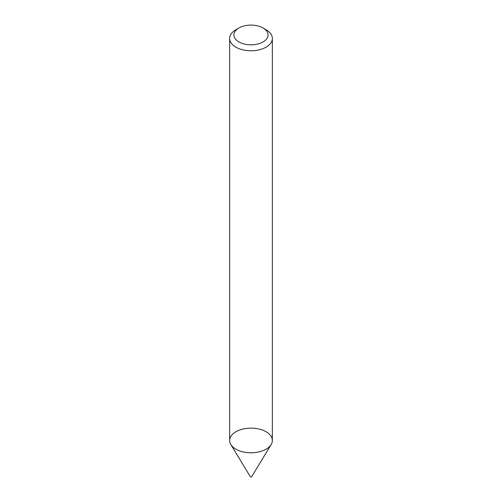 <?xml version="1.0" encoding="UTF-8"?>
<svg xmlns="http://www.w3.org/2000/svg" width="502" height="502" viewBox="0 0 502 502"><rect width="100%" height="100%" fill="white"/><g stroke="black" fill="none" stroke-linecap="round" stroke-linejoin="round"><path stroke-width="0.75" d="M263.079 27.986L266.098 29.731A21.354 12.324 180 0 1 272.354 38.447L272.354 440.467A21.354 12.324 180 0 1 266.098 449.183A21.354 12.324 180 0 1 242.83 451.856A21.354 12.324 180 0 1 229.646 440.467L229.646 38.447A21.354 12.324 180 0 1 235.902 29.731L238.921 27.986A17.081 9.864 180 0 1 263.079 27.986A17.081 9.864 180 0 1 263.079 41.936A17.081 9.864 180 0 1 238.921 41.936A17.081 9.864 180 0 1 238.921 27.986M272.354 38.447A21.354 12.324 180 0 1 266.098 47.163A21.354 12.324 180 0 1 242.83 49.836A21.354 12.324 180 0 1 229.646 38.447M271.155 444.534L251.671 476.743A0.709 0.408 180 0 1 250.329 476.743L230.845 444.534A21.354 12.324 180 0 1 251 428.143A21.354 12.324 180 0 1 271.155 444.534A21.354 12.324 180 0 1 266.098 449.183A21.354 12.324 180 0 1 230.845 444.534"/></g></svg>
